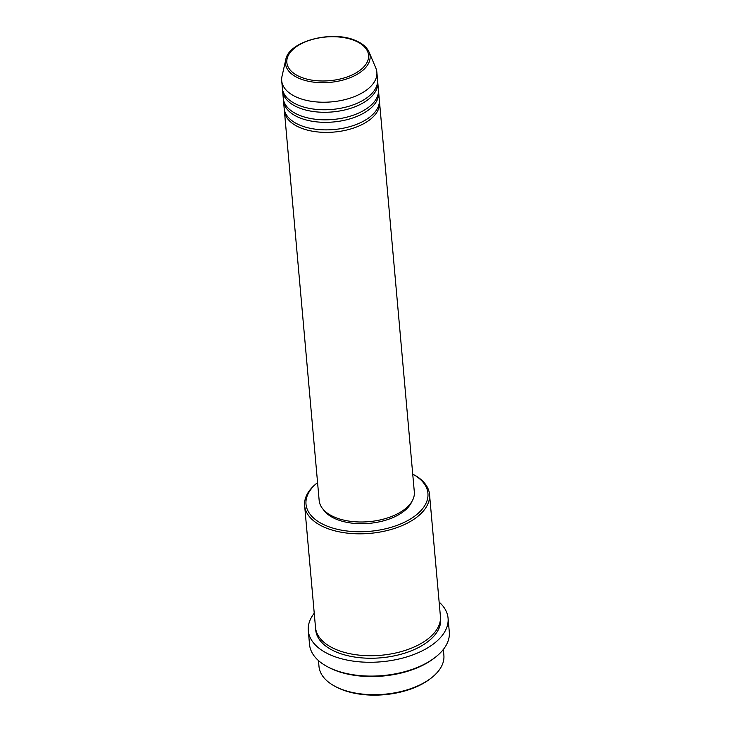 <?xml version="1.0" encoding="UTF-8"?>
<svg xmlns="http://www.w3.org/2000/svg" width="731" height="731" viewBox="0 0 731 731"><rect width="100%" height="100%" fill="white"/><g stroke="black" fill="none" stroke-linecap="round" stroke-linejoin="round"><path stroke-width="1.1" d="M379.38 101.116A47.771 25.521 174.9 0 1 379.553 102.367A47.771 25.521 174.9 0 1 352.159 128.519A47.771 25.521 174.9 0 1 299.747 127.514A47.771 25.521 174.9 0 1 284.396 110.865A47.771 25.521 174.9 0 1 284.341 109.604M378.484 91.064A47.771 25.521 174.9 0 1 378.658 92.316L379.325 99.855A47.771 25.521 174.9 0 1 351.94 126.006A47.771 25.521 174.9 0 1 299.527 125.001A47.771 25.521 174.9 0 1 284.167 108.352L283.491 100.805A47.771 25.521 174.9 0 1 283.436 99.544M378.658 92.316A47.771 25.521 174.9 0 1 351.264 118.459A47.771 25.521 174.9 0 1 298.851 117.463A47.771 25.521 174.9 0 1 283.491 100.805M377.589 81.013A47.771 25.521 174.9 0 1 377.753 82.265L378.43 89.803A47.771 25.521 174.9 0 1 351.044 115.946A47.771 25.521 174.9 0 1 298.623 114.95A47.771 25.521 174.9 0 1 283.272 98.292L282.595 90.754A47.771 25.521 174.9 0 1 282.541 89.493M377.753 82.265A47.771 25.521 174.9 0 1 350.368 108.407A47.771 25.521 174.9 0 1 297.956 107.411A47.771 25.521 174.9 0 1 282.595 90.754M369.137 52.239L375.789 67.965A47.771 25.521 174.9 0 1 376.858 72.205L377.534 79.743A47.771 25.521 174.9 0 1 350.14 105.894A47.771 25.521 174.9 0 1 297.727 104.898A47.771 25.521 174.9 0 1 282.376 88.241L281.7 80.702A47.771 25.521 174.9 0 1 282.002 76.335L285.766 59.677A42.462 22.688 174.9 0 0 299.143 78.372A42.462 22.688 174.9 0 0 348.934 78.162A42.462 22.688 174.9 0 0 369.137 52.239C366.999 47.442 362.649 43.632 356.088 40.79C332.815 29.788 288.644 41.018 285.766 59.677M431.71 677.637L430.623 678.496A61.203 32.703 174.9 0 1 340.262 688.904A61.203 32.703 174.9 0 1 336.15 686.93L334.935 686.281A62.702 33.498 -5.1 0 0 339.138 688.3A62.702 33.498 -5.1 0 0 431.71 677.637A62.702 33.498 -5.1 0 0 443.881 655.287L443.361 649.43M325.679 525.516A61.203 32.703 -5.1 0 0 409.689 519.439A61.203 32.703 -5.1 0 0 412.732 474.127L413.582 474.583A62.702 33.498 174.9 0 1 429.526 494.421A62.702 33.498 174.9 0 1 393.58 528.741A62.702 33.498 174.9 0 1 324.783 527.426A62.702 33.498 174.9 0 1 304.635 505.569A62.702 33.498 174.9 0 1 316.806 483.218L317.574 482.615A61.203 32.703 -5.1 0 0 325.679 525.516M435.676 657.014L434.589 657.873A68.668 36.696 174.9 0 1 333.208 669.541A68.668 36.696 174.9 0 1 328.594 667.33L327.378 666.681A70.158 37.491 -5.1 0 0 332.093 668.938A70.158 37.491 -5.1 0 0 435.676 657.014A70.158 37.491 -5.1 0 0 449.3 632.004L448.066 618.179A70.158 37.491 174.9 0 1 407.843 656.584A70.158 37.491 174.9 0 1 330.851 655.113A70.158 37.491 174.9 0 1 308.299 630.652A70.158 37.491 174.9 0 1 314.239 613.227M429.526 494.421L440.409 616.334A62.702 33.498 174.9 0 1 404.462 650.645A62.702 33.498 174.9 0 1 335.666 649.338A62.702 33.498 174.9 0 1 315.509 627.481L304.635 505.569M379.553 102.367L414.322 491.981A47.771 25.521 174.9 0 1 386.937 518.124A47.771 25.521 174.9 0 1 334.515 517.128A47.771 25.521 174.9 0 1 319.164 500.47L284.396 110.865M411.937 501.429A46.272 24.726 174.9 0 1 335.748 518.983A46.272 24.726 174.9 0 1 323.184 509.352M439.139 602.079A70.158 37.491 174.9 0 1 448.066 618.179M376.858 72.205A47.771 25.521 174.9 0 1 349.473 98.356A47.771 25.521 174.9 0 1 297.051 97.351A47.771 25.521 174.9 0 1 281.7 80.702M318.46 660.577L318.99 666.434A62.702 33.498 -5.1 0 0 334.935 686.281M308.299 630.652L309.533 644.477A70.158 37.491 -5.1 0 0 327.378 666.681M300.039 76.81A41.027 21.921 -5.1 0 0 357.834 71.812A41.027 21.921 -5.1 0 0 355.385 40.909A41.027 21.921 -5.1 0 0 297.581 45.907A41.027 21.921 -5.1 0 0 300.039 76.81M440.473 617.594A62.702 33.498 174.9 0 1 405.751 652.82A62.702 33.498 174.9 0 1 335.894 651.851A62.702 33.498 174.9 0 1 315.664 628.733"/></g></svg>
